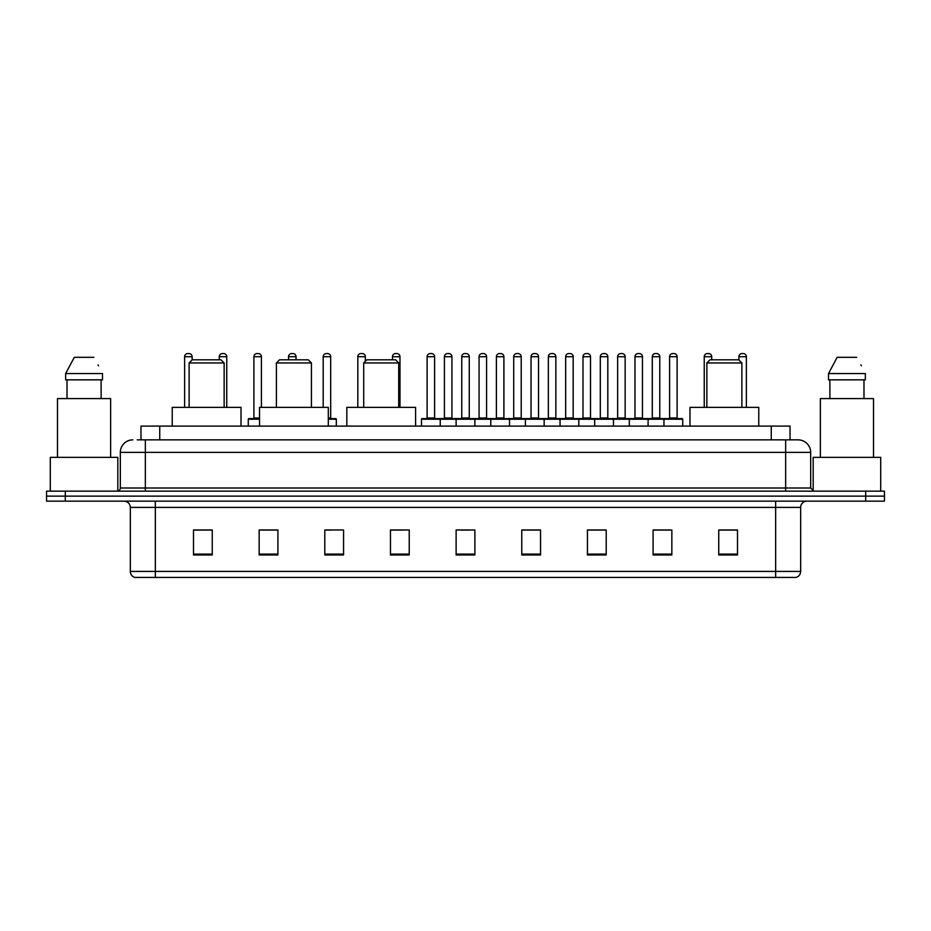 <?xml version="1.0" encoding="UTF-8"?>
<svg xmlns="http://www.w3.org/2000/svg" width="931" height="931" viewBox="0 0 931 931"><rect width="100%" height="100%" fill="white"/><g stroke="black" fill="none" stroke-linecap="round" stroke-linejoin="round"><path stroke-width="1.4" d="M140.977 439.863L140.977 426.107L790.023 426.107L790.023 439.863M137.509 439.863L793.782 439.863M137.218 439.863L145.352 439.863L145.352 452.373L120.332 452.373L120.332 488.007A3.13 3.13 0 0 1 117.213 491.137M132.842 439.863A12.51 12.51 0 0 0 120.332 452.373M810.668 452.373L785.648 452.373L785.648 439.863L798.158 439.863A12.51 12.51 0 0 1 810.668 452.373L810.668 488.007L813.787 491.137M65.31 491.137L46.55 491.137L46.55 496.142L65.31 496.142L46.55 496.142L46.55 501.146L65.31 501.146L65.31 496.142L865.69 496.142L65.31 496.142L65.31 491.137L865.69 491.137L865.69 496.142L884.45 496.142L865.69 496.142L865.69 501.146L65.31 501.146M884.45 491.137L884.45 496.142L884.45 491.137L865.69 491.137M795.842 577.429L775.651 577.429L775.651 571.425L800.66 571.425L800.66 507.395A6.249 6.249 0 0 1 806.909 501.146M795.656 577.429L134.844 577.429A6.249 6.249 0 0 1 130.34 571.425L130.34 507.395C129.968 503.601 127.884 501.518 124.091 501.146M737.503 554.981L737.503 529.972L718.744 529.972L718.744 554.981L737.503 554.981M671.845 554.981L671.845 529.972L653.085 529.972L653.085 554.981L671.845 554.981M606.197 554.981L606.197 529.972L587.438 529.972L587.438 554.981L606.197 554.981M540.539 554.981L540.539 529.972L521.779 529.972L521.779 554.981L540.539 554.981M212.256 554.981L212.256 529.972L193.497 529.972L193.497 554.981L212.256 554.981M277.915 554.981L277.915 529.972L259.155 529.972L259.155 554.981L277.915 554.981M343.562 554.981L343.562 529.972L324.803 529.972L324.803 554.981L343.562 554.981M409.221 554.981L409.221 529.972L390.461 529.972L390.461 554.981L409.221 554.981M474.88 554.981L474.88 529.972L456.12 529.972L456.12 554.981L474.88 554.981M884.45 501.146L884.45 496.142L884.45 501.146L865.69 501.146M599.378 530.1L591.429 530.1M668.656 530.1L660.719 530.1M390.461 530.1L403.717 530.1M324.803 530.1L331.622 530.1M271.41 530.1L262.344 530.1M521.779 530.1L539.468 530.1M530.088 530.1L522.151 530.1M460.81 530.1L470.19 530.1M277.915 530.1L259.155 530.1M212.256 530.1L193.497 530.1M606.197 530.1L587.438 530.1M671.845 530.1L653.085 530.1M737.503 530.1L718.744 530.1M117.83 491.079L117.83 457.365L50.297 457.365L50.297 491.137M110.638 457.365L110.638 398.596L57.489 398.596L57.489 457.365M101.118 379.836L101.118 398.596L101.118 379.836M65.647 373.575L74.305 357.318L65.647 373.575L65.647 379.836L102.491 379.836L102.491 373.575L65.647 373.575M98.535 365.86L98.046 364.917M67.02 379.836L67.02 398.596M93.833 357.318L74.305 357.318M189.121 362.95L224.138 362.95L221.008 359.82L192.24 359.82L189.121 362.95L189.121 407.347M224.138 362.95L224.138 407.347M241.013 426.107L241.013 407.347L172.235 407.347L172.235 426.107M276.414 362.95L311.431 362.95L308.301 359.82L279.533 359.82L276.414 362.95L276.414 407.347M311.431 362.95L311.431 407.347M328.306 426.107L328.306 407.347L259.528 407.347L259.528 426.107M363.707 362.95L398.712 362.95L395.594 359.82L366.826 359.82L363.707 362.95L363.707 407.347M398.712 362.95L398.712 407.347M415.598 426.107L415.598 407.347L346.821 407.347L346.821 426.107M706.862 362.95L741.879 362.95L738.76 359.82L709.992 359.82L706.862 362.95L706.862 407.347M741.879 362.95L741.879 407.347M758.765 426.107L758.765 407.347L689.987 407.347L689.987 426.107M880.703 491.137L880.703 457.365L813.17 457.365L813.17 491.079M873.511 457.365L873.511 398.596L820.362 398.596L820.362 457.365M828.509 373.575L837.167 357.318L828.509 373.575L828.509 379.836L865.353 379.836L865.353 373.575L828.509 373.575M861.396 365.86L860.907 364.917M829.882 379.836L829.882 398.596M863.98 398.596L863.98 379.836M856.695 357.318L837.167 357.318M663.966 426.107L663.966 419.229A0.628 0.628 0 0 1 664.594 418.601L682.109 418.601A0.628 0.628 0 0 1 682.726 419.229L421.475 419.229A0.628 0.628 0 0 1 422.104 418.601L439.618 418.601A0.628 0.628 0 0 1 440.235 419.229L440.235 426.107M434.614 417.972A0.628 0.628 0 0 0 435.231 418.601A0.628 0.628 0 0 1 434.614 417.972L434.614 356.701A3.13 3.13 0 0 0 431.484 353.571L430.238 353.571L431.484 353.571A3.13 3.13 0 0 1 434.614 356.701L427.108 356.701A3.13 3.13 0 0 1 430.238 353.571A3.13 3.13 0 0 0 427.108 356.701L427.108 417.972A0.628 0.628 0 0 1 426.479 418.601A0.628 0.628 0 0 0 427.108 417.972L434.614 417.972M422.104 418.601A0.628 0.628 0 0 0 421.475 419.229L421.475 426.107M456.12 426.107L456.12 419.229A0.628 0.628 0 0 1 456.749 418.601L474.251 418.601A0.628 0.628 0 0 1 474.88 419.229L474.88 426.107M469.247 417.972A0.628 0.628 0 0 0 469.876 418.601A0.628 0.628 0 0 1 469.247 417.972L469.247 356.701A3.13 3.13 0 0 0 466.128 353.571L464.872 353.571L466.128 353.571A3.13 3.13 0 0 1 469.247 356.701L461.753 356.701A3.13 3.13 0 0 1 464.872 353.571A3.13 3.13 0 0 0 461.753 356.701L461.753 417.972A0.628 0.628 0 0 1 461.124 418.601A0.628 0.628 0 0 0 461.753 417.972L469.247 417.972M490.765 426.107L490.765 419.229A0.628 0.628 0 0 1 491.382 418.601L508.896 418.601A0.628 0.628 0 0 1 509.525 419.229L509.525 426.107M503.892 417.972A0.628 0.628 0 0 0 504.521 418.601A0.628 0.628 0 0 1 503.892 417.972L503.892 356.701A3.13 3.13 0 0 0 500.762 353.571L499.516 353.571L500.762 353.571A3.13 3.13 0 0 1 503.892 356.701L496.386 356.701A3.13 3.13 0 0 1 499.516 353.571A3.13 3.13 0 0 0 496.386 356.701L496.386 417.972A0.628 0.628 0 0 1 495.769 418.601A0.628 0.628 0 0 0 496.386 417.972L503.892 417.972M525.398 426.107L525.398 419.229A0.628 0.628 0 0 1 526.027 418.601L543.541 418.601A0.628 0.628 0 0 1 544.158 419.229L544.158 426.107M538.537 417.972A0.628 0.628 0 0 0 539.165 418.601A0.628 0.628 0 0 1 538.537 417.972L538.537 356.701A3.13 3.13 0 0 0 535.406 353.571L534.161 353.571L535.406 353.571A3.13 3.13 0 0 1 538.537 356.701L531.031 356.701A3.13 3.13 0 0 1 534.161 353.571A3.13 3.13 0 0 0 531.031 356.701L531.031 417.972A0.628 0.628 0 0 1 530.402 418.601A0.628 0.628 0 0 0 531.031 417.972L538.537 417.972M560.043 426.107L560.043 419.229A0.628 0.628 0 0 1 560.671 418.601L578.174 418.601A0.628 0.628 0 0 1 578.803 419.229L578.803 426.107M573.182 417.972A0.628 0.628 0 0 0 573.799 418.601A0.628 0.628 0 0 1 573.182 417.972L573.182 356.701A3.13 3.13 0 0 0 570.051 353.571L568.794 353.571L570.051 353.571A3.13 3.13 0 0 1 573.182 356.701L565.676 356.701A3.13 3.13 0 0 1 568.794 353.571A3.13 3.13 0 0 0 565.676 356.701L565.676 417.972A0.628 0.628 0 0 1 565.047 418.601A0.628 0.628 0 0 0 565.676 417.972L573.182 417.972M594.688 426.107L594.688 419.229A0.628 0.628 0 0 1 595.316 418.601L612.819 418.601A0.628 0.628 0 0 1 613.448 419.229L613.448 426.107M607.815 417.972A0.628 0.628 0 0 0 608.443 418.601A0.628 0.628 0 0 1 607.815 417.972L607.815 356.701A3.13 3.13 0 0 0 604.696 353.571L603.439 353.571L604.696 353.571A3.13 3.13 0 0 1 607.815 356.701L600.309 356.701A3.13 3.13 0 0 1 603.439 353.571A3.13 3.13 0 0 0 600.309 356.701L600.309 417.972A0.628 0.628 0 0 1 599.692 418.601A0.628 0.628 0 0 0 600.309 417.972L607.815 417.972M629.333 426.107L629.333 419.229A0.628 0.628 0 0 1 629.95 418.601L647.464 418.601A0.628 0.628 0 0 1 648.092 419.229L648.092 426.107M642.46 417.972A0.628 0.628 0 0 0 643.088 418.601A0.628 0.628 0 0 1 642.46 417.972L642.46 356.701A3.13 3.13 0 0 0 639.329 353.571L638.084 353.571L639.329 353.571A3.13 3.13 0 0 1 642.46 356.701L634.954 356.701A3.13 3.13 0 0 1 638.084 353.571A3.13 3.13 0 0 0 634.954 356.701L634.954 417.972A0.628 0.628 0 0 1 634.325 418.601A0.628 0.628 0 0 0 634.954 417.972L642.46 417.972M682.109 418.601L664.594 418.601L682.109 418.601A0.628 0.628 0 0 1 682.726 419.229L682.726 426.107M677.105 417.972A0.628 0.628 0 0 0 677.721 418.601A0.628 0.628 0 0 1 677.105 417.972L677.105 356.701A3.13 3.13 0 0 0 673.974 353.571L672.729 353.571L673.974 353.571A3.13 3.13 0 0 1 677.105 356.701L669.598 356.701A3.13 3.13 0 0 1 672.729 353.571A3.13 3.13 0 0 0 669.598 356.701L669.598 417.972A0.628 0.628 0 0 1 668.97 418.601A0.628 0.628 0 0 0 669.598 417.972L677.105 417.972M456.935 418.601L439.42 418.601M444.424 356.701A3.13 3.13 0 0 1 447.555 353.571L448.8 353.571A3.13 3.13 0 0 1 451.931 356.701L444.424 356.701L444.424 417.972A0.628 0.628 0 0 1 443.808 418.601M451.931 356.701L451.931 417.972A0.628 0.628 0 0 0 452.559 418.601M491.58 418.601L474.065 418.601M479.069 356.701A3.13 3.13 0 0 1 482.2 353.571L483.445 353.571A3.13 3.13 0 0 1 486.576 356.701L479.069 356.701L479.069 417.972A0.628 0.628 0 0 1 478.441 418.601M486.576 356.701L486.576 417.972A0.628 0.628 0 0 0 487.192 418.601M526.213 418.601L508.71 418.601M513.714 356.701A3.13 3.13 0 0 1 516.833 353.571L518.09 353.571A3.13 3.13 0 0 1 521.209 356.701L513.714 356.701L513.714 417.972A0.628 0.628 0 0 1 513.086 418.601M521.209 356.701L521.209 417.972A0.628 0.628 0 0 0 521.837 418.601M560.858 418.601L543.355 418.601M548.347 356.701A3.13 3.13 0 0 1 551.478 353.571L552.735 353.571A3.13 3.13 0 0 1 555.854 356.701L548.347 356.701L548.347 417.972A0.628 0.628 0 0 1 547.731 418.601M555.854 356.701L555.854 417.972A0.628 0.628 0 0 0 556.482 418.601M595.503 418.601L577.988 418.601M582.992 356.701A3.13 3.13 0 0 1 586.123 353.571L587.368 353.571A3.13 3.13 0 0 1 590.498 356.701L582.992 356.701L582.992 417.972A0.628 0.628 0 0 1 582.364 418.601M590.498 356.701L590.498 417.972A0.628 0.628 0 0 0 591.127 418.601M630.136 418.601L612.633 418.601M617.637 356.701A3.13 3.13 0 0 1 620.756 353.571L622.013 353.571A3.13 3.13 0 0 1 625.143 356.701L617.637 356.701L617.637 417.972A0.628 0.628 0 0 1 617.009 418.601M625.143 356.701L625.143 417.972A0.628 0.628 0 0 0 625.76 418.601M664.781 418.601L647.278 418.601M652.282 356.701A3.13 3.13 0 0 1 655.401 353.571L656.658 353.571A3.13 3.13 0 0 1 659.776 356.701L652.282 356.701L652.282 417.972A0.628 0.628 0 0 1 651.653 418.601M659.776 356.701L659.776 417.972A0.628 0.628 0 0 0 660.405 418.601M192.123 359.948L192.123 356.701A3.13 3.13 0 0 0 188.993 353.571L187.748 353.571A3.13 3.13 0 0 0 184.617 356.701L184.617 407.347M226.757 407.347L226.757 356.701A3.13 3.13 0 0 0 223.638 353.571L222.381 353.571A3.13 3.13 0 0 0 219.262 356.701L219.262 359.82M259.528 419.229L248.274 419.229A0.628 0.628 0 0 1 248.891 418.601L259.528 418.601M253.895 356.701A3.13 3.13 0 0 1 257.026 353.571L258.271 353.571A3.13 3.13 0 0 1 261.402 356.701L253.895 356.701L253.895 417.972A0.628 0.628 0 0 1 253.279 418.601M261.402 356.701L261.402 407.347M248.274 419.229L248.274 426.107M296.046 359.82L296.046 356.701A3.13 3.13 0 0 0 292.916 353.571L291.671 353.571A3.13 3.13 0 0 0 288.54 356.701L288.54 359.82M336.312 426.107L336.312 419.229A0.628 0.628 0 0 0 335.684 418.601L328.306 418.601M330.691 356.701L323.185 356.701A3.13 3.13 0 0 1 326.304 353.571L327.561 353.571A3.13 3.13 0 0 1 330.691 356.701L330.691 417.972A0.628 0.628 0 0 0 331.308 418.601M323.185 356.701L323.185 407.347M365.324 361.321L365.324 356.701A3.13 3.13 0 0 0 362.206 353.571L360.949 353.571A3.13 3.13 0 0 0 357.818 356.701L357.818 407.347M399.969 407.347L399.969 356.701A3.13 3.13 0 0 0 396.839 353.571L395.594 353.571A3.13 3.13 0 0 0 392.463 356.701L392.463 359.82M711.738 359.82L711.738 356.701A3.13 3.13 0 0 0 708.619 353.571L707.362 353.571A3.13 3.13 0 0 0 704.243 356.701L704.243 407.347M746.383 407.347L746.383 356.701A3.13 3.13 0 0 0 743.252 353.571L742.007 353.571A3.13 3.13 0 0 0 738.877 356.701L738.877 359.948M159.736 439.863L159.736 426.107M771.264 439.863L771.264 426.107M145.352 491.137L145.352 488.007L810.668 488.007M120.332 488.007L145.352 488.007L145.352 452.373L785.648 452.373L785.648 491.137M775.651 501.146L775.651 507.395L130.34 507.395M800.66 507.395L775.651 507.395L775.651 571.425L155.349 571.425L155.349 577.429M130.34 571.425L155.349 571.425L155.349 501.146M474.88 554.108L456.12 554.108M409.221 554.108L390.461 554.108M343.562 554.108L324.803 554.108M277.915 554.108L259.155 554.108M212.256 554.108L193.497 554.108M540.539 554.108L521.779 554.108M606.197 554.108L587.438 554.108M671.845 554.108L653.085 554.108M737.503 554.108L718.744 554.108M444.424 417.972L451.931 417.972M479.069 417.972L486.576 417.972M513.714 417.972L521.209 417.972M548.347 417.972L555.854 417.972M582.992 417.972L590.498 417.972M617.637 417.972L625.143 417.972M652.282 417.972L659.776 417.972M192.123 356.701L184.617 356.701M226.757 356.701L219.262 356.701M253.895 417.972L259.528 417.972M296.046 356.701L288.54 356.701M336.312 419.229L328.306 419.229M328.306 417.972L330.691 417.972M365.324 356.701L357.818 356.701M399.969 356.701L392.463 356.701M711.738 356.701L704.243 356.701M746.383 356.701L738.877 356.701M796.156 577.429C798.984 576.429 800.485 574.427 800.66 571.425"/></g></svg>
